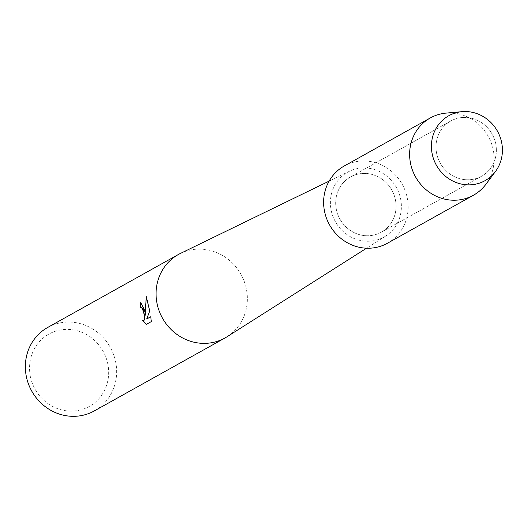 <?xml version="1.0" encoding="UTF-8"?>
<svg xmlns="http://www.w3.org/2000/svg" width="528" height="528" viewBox="0 0 528 528"><rect width="100%" height="100%" fill="white"/><g stroke="black" fill="none" stroke-linecap="round" stroke-linejoin="round"><path stroke-width="0.4" stroke-dasharray="2.64 1.98" d="M436.682 153.641A31.614 29.726 60.8 0 0 481.589 176.213A31.614 29.726 60.8 0 0 495.673 143.576A31.614 29.726 60.8 0 0 450.767 121.004A31.614 29.726 60.8 0 0 436.682 153.641A31.614 29.726 60.8 0 0 481.589 176.213A31.614 29.726 60.8 0 0 495.673 143.576A31.614 29.726 60.8 0 0 450.767 121.004A31.614 29.726 60.8 0 0 436.682 153.641M336.389 209.629A31.614 29.726 60.8 0 0 381.289 232.195A31.614 29.726 60.8 0 0 395.373 199.558A31.614 29.726 60.8 0 0 350.473 176.986A31.614 29.726 60.8 0 0 336.389 209.629A31.614 29.726 60.8 0 0 381.289 232.195A31.614 29.726 60.8 0 0 395.373 199.558A31.614 29.726 60.8 0 0 350.473 176.986A31.614 29.726 60.8 0 0 336.389 209.629M227.053 336.752A47.804 44.946 60.8 0 0 246.299 288.618A47.804 44.946 60.8 0 0 180.523 253.387M331.195 210.514A37.178 34.96 60.8 0 0 385.598 236.108A37.178 34.96 60.8 0 0 400.567 198.673A37.178 34.96 60.8 0 0 349.411 171.27A37.178 34.96 60.8 0 0 331.195 210.514M94.294 410.929A47.804 44.946 60.8 0 0 115.592 361.581A47.804 44.946 60.8 0 0 47.698 327.452M30.452 376.847A41.428 38.953 60.8 0 0 77.524 410.566A41.428 38.953 60.8 0 0 107.752 363.653A41.428 38.953 60.8 0 0 60.68 329.927A41.428 38.953 60.8 0 0 30.452 376.847M146.223 324.443L151.265 321.631M143.695 320.674L142.659 320.437M146.203 316.074L140.89 302.636M146.87 318.978L149.899 310.992L146.441 296.954M151.47 321.592L150.955 316.694M485.813 184.397A44.253 41.613 60.8 0 0 493.165 149.543A44.253 41.613 60.8 0 0 446.021 113.111M387.453 243.236A44.253 41.613 60.8 0 0 407.167 197.545A44.253 41.613 60.8 0 0 344.315 165.95M481.589 176.213L381.289 232.195L481.589 176.213M385.598 236.108L366.544 248.206M349.411 171.27L329.109 181.137M450.767 121.004L350.473 176.986L450.767 121.004"/><path stroke-width="0.79" d="M432.227 154.117A37.178 34.96 60.8 0 0 474.474 184.384A37.178 34.96 60.8 0 0 501.6 142.276A37.178 34.96 60.8 0 0 459.353 112.015A37.178 34.96 60.8 0 0 432.227 154.117A37.178 34.96 60.8 0 0 459.446 183.592A37.178 34.96 60.8 0 0 495.422 171.56A37.178 34.96 60.8 0 0 501.6 142.276A37.178 34.96 60.8 0 0 461.993 111.672A37.178 34.96 60.8 0 0 432.227 154.117M329.109 181.137L180.523 253.387A47.804 44.946 60.8 0 0 178.405 254.489A47.804 44.946 60.8 0 0 157.113 303.844A47.804 44.946 60.8 0 0 225.007 337.973A47.804 44.946 60.8 0 0 227.053 336.752L366.544 248.206M144.797 310.715L146.005 316.107L145.405 310.378L146.302 296.617L149.701 311.025L146.672 319.011L150.757 316.734L151.265 321.625L146.223 324.443L142.666 320.437L143.84 320.615L144.428 319.684L144.342 315.526L143.444 311.474L141.629 307.514L140.626 307.309A47.804 44.946 -119.2 0 1 140.389 302.795L140.798 302.643L144.797 310.715M178.405 254.489L47.698 327.452A47.804 44.946 60.8 0 0 26.4 376.801A47.804 44.946 60.8 0 0 94.294 410.929L225.007 337.973M140.969 307.21L142.52 308.458L144.019 312.866L144.784 317.869L144.632 319.645L143.695 320.674M143.002 320.615L146.368 324.364M140.89 302.636L140.593 302.762A47.593 44.748 60.8 0 0 140.818 307.23M146.441 296.954L145.523 306.583L146.005 316.107M150.77 316.8L146.672 319.011M461.993 111.672L446.021 113.111A44.253 41.613 60.8 0 0 430.307 117.949A44.253 41.613 60.8 0 0 410.593 163.64A44.253 41.613 60.8 0 0 473.444 195.235A44.253 41.613 60.8 0 0 485.813 184.397L495.422 171.56M430.307 117.949L344.315 165.95A44.253 41.613 60.8 0 0 324.595 211.642A44.253 41.613 60.8 0 0 387.453 243.236L473.444 195.235"/></g></svg>
